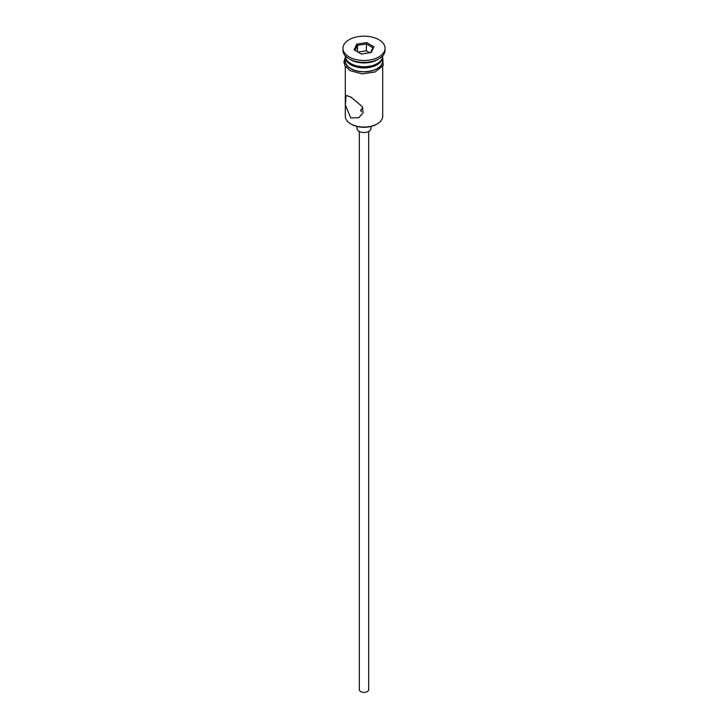 <?xml version="1.0" encoding="UTF-8"?>
<svg xmlns="http://www.w3.org/2000/svg" width="728" height="728" viewBox="0 0 728 728"><rect width="100%" height="100%" fill="white"/><g stroke="black" fill="none" stroke-linecap="round" stroke-linejoin="round"><path stroke-width="1.09" d="M377.222 123.906L376.567 124.288A17.763 10.256 180 0 1 351.433 124.288L350.778 123.906A18.701 10.802 0 0 0 377.222 123.906A18.701 10.802 0 0 0 382.701 116.271L382.701 66.357M362.972 108.108L360.496 110.156L361.525 111.784M368.677 131.504L368.677 689.689A4.677 2.703 180 0 1 365.793 692.182A4.677 2.703 180 0 1 360.697 691.6A4.677 2.703 180 0 1 359.323 689.689L359.323 131.504M371.016 126.463L371.016 128.483A7.016 4.05 180 0 1 366.685 132.223A7.016 4.05 180 0 1 359.041 131.349A7.016 4.05 180 0 1 356.984 128.483L356.984 126.463M350.778 96.988L346.018 95.386L345.391 105.005L350.778 117.991L358.868 117.663L363.117 112.785L362.144 106.525L350.778 96.988M345.3 55.792L345.3 55.947A18.701 10.802 0 0 0 350.778 63.582L351.77 64.155A17.299 9.992 0 0 0 376.23 64.155L377.222 63.582A18.701 10.802 0 0 0 382.701 55.947L382.701 55.792M351.77 64.155L350.778 63.582A18.701 10.802 0 0 0 377.222 63.582M342.961 48.312L342.961 50.223A21.039 12.149 0 0 0 349.121 58.813L350.778 59.769A18.701 10.802 0 0 0 377.222 59.769L378.879 58.813A21.039 12.149 0 0 0 385.039 50.223L385.039 48.312A21.039 12.149 0 0 0 378.879 39.721A21.039 12.149 0 0 0 355.947 37.092A21.039 12.149 0 0 0 342.961 48.312A21.039 12.149 0 0 0 349.121 56.902A21.039 12.149 0 0 0 372.054 59.541A21.039 12.149 0 0 0 385.039 48.312M350.778 59.769L349.121 58.813A21.039 12.149 0 0 0 378.879 58.813M345.327 56.52A18.701 10.802 0 0 0 345.3 57.093L345.3 60.915A18.701 10.802 0 0 0 350.778 68.55A18.701 10.802 0 0 0 371.162 70.889A18.701 10.802 0 0 0 382.701 60.915L382.701 57.093A18.701 10.802 0 0 0 382.673 56.52M345.3 57.093A18.701 10.802 0 0 0 350.778 64.728A18.701 10.802 0 0 0 371.162 67.067A18.701 10.802 0 0 0 382.701 57.093M351.433 124.288L350.778 123.906A18.701 10.802 0 0 1 345.3 116.271L345.3 66.357M356.747 44.126L366.657 42.597L373.91 46.783L371.253 52.498L361.343 54.036L354.09 49.85L356.747 44.126L357.512 45.327L355.137 50.45M357.512 51.825L357.512 45.327L366.375 43.962L366.375 50.833L358.03 52.125M370.588 52.607L372.863 47.702L366.375 43.962L366.657 42.597M369.688 52.744L366.375 50.833M372.863 47.702L373.91 46.783M345.3 59.205A18.937 10.929 0 0 0 350.614 68.641A18.937 10.929 0 0 0 372.599 70.652A18.937 10.929 0 0 0 382.701 59.205M382.701 57.376L383.174 65.547L375.148 71.963L362.18 73.919L350.022 70.607L344.954 65.793L343.898 61.88L345.3 57.376"/></g></svg>
